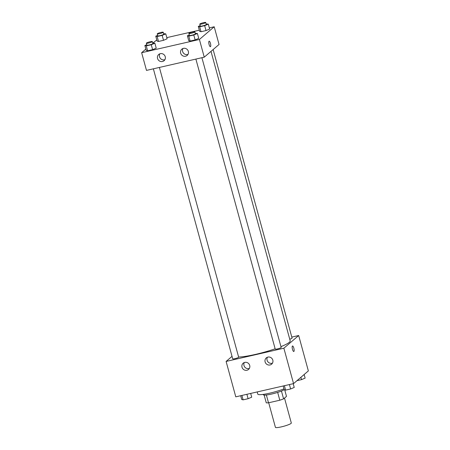 <?xml version="1.0" encoding="UTF-8"?>
<svg xmlns="http://www.w3.org/2000/svg" width="450" height="450" viewBox="0 0 450 450"><rect width="100%" height="100%" fill="white"/><g stroke="black" fill="none" stroke-linecap="round" stroke-linejoin="round"><path stroke-width="0.67" d="M268.701 402.761L275.423 427.348A8.235 1.159 -15.3 0 0 283.674 426.291A8.235 1.159 -15.3 0 0 291.313 423L284.501 398.087M284.709 389.874L286.487 396.382L283.596 398.863A11.064 1.558 -15.3 0 1 279.804 400.219L268.504 402.806A11.064 1.558 -15.3 0 1 266.265 402.834L264.144 395.077M266.372 394.993L268.504 402.806M277.667 392.389L279.804 400.219M293.203 383.687L294.233 387.45L290.621 388.974L285.615 390.122L284.226 389.739A11.329 1.597 164.7 0 1 271.513 394.071A11.329 1.597 164.7 0 1 263.301 394.729L263.205 394.391M281.452 391.044L283.596 398.863M257.197 391.933L257.794 394.121A16.476 2.317 -15.3 0 0 267.289 393.688A16.476 2.317 -15.3 0 0 283.984 388.851M291.791 337.089L298.676 335.514L308.357 370.912L293.558 383.608L235.789 396.838L226.102 361.44L232.026 356.361M293.788 351.506A2.829 0.799 77.1 0 0 293.833 348.165A2.829 0.799 -102.9 0 1 293.788 351.506A2.829 0.799 -102.9 0 1 292.376 348.924A2.829 0.799 -102.9 0 1 292.522 345.988A2.829 0.799 -102.9 0 1 293.833 348.165A2.829 0.799 77.1 0 0 292.522 345.988M298.676 335.514L283.871 348.21L293.558 383.608M267.885 357.098A4.117 3.909 49.4 0 1 271.642 364.157A4.117 3.909 49.4 0 1 265.995 363.572A4.117 3.909 49.4 0 1 267.885 357.098M244.778 362.391A4.117 3.909 49.4 0 1 248.535 369.45A4.117 3.909 49.4 0 1 242.888 368.865A4.117 3.909 49.4 0 1 244.778 362.391M283.871 348.21L226.102 361.44M267.418 357.233A4.117 3.909 -130.6 0 0 272.475 363.133M244.316 362.526A4.117 3.909 -130.6 0 0 249.373 368.421M195.885 59.085L275.22 349.099A3.088 0.433 -15.3 0 0 278.314 348.699A3.088 0.433 -15.3 0 0 281.177 347.468L201.909 57.707M153.366 68.822L232.706 358.836A3.088 0.433 -15.3 0 0 235.8 358.436A3.088 0.433 -15.3 0 0 238.663 357.204L159.396 67.444M289.744 339.204A3.088 0.433 -15.3 0 0 292.072 338.124L213.131 49.556M238.618 357.03A28.828 4.061 -15.3 0 0 275.141 348.801M280.952 346.641A28.828 4.061 -15.3 0 0 290.199 340.869L210.999 51.379M146.486 70.397L204.249 57.167L199.412 39.471L141.643 52.701L146.486 70.397M209.317 27.894L214.211 26.775L219.054 44.477L204.249 57.167M188.353 51.407A4.117 3.909 49.4 0 1 181.536 54.833A4.117 3.909 49.4 0 1 183.426 48.358A4.117 3.909 49.4 0 1 188.353 51.407M157.545 58.461A4.117 3.909 49.4 0 1 164.897 55.822A4.117 3.909 49.4 0 1 164.076 60.705A4.117 3.909 49.4 0 1 157.545 58.461M167.119 38.79L163.507 40.314L167.119 38.79L165.774 33.874L162.163 35.398L157.162 36.546L155.768 36.163L157.663 35.364M158.507 41.462L163.507 40.314L158.507 41.462L157.112 41.079L158.507 41.462L157.162 36.546M209.638 29.053L206.021 30.578L209.638 29.053L208.288 24.137L204.677 25.661L199.676 26.809L198.287 26.426L200.183 25.628M201.021 31.725L206.021 30.578L201.021 31.725L199.631 31.343L201.021 31.725L199.676 26.809M198.743 38.396L195.131 39.921L198.743 38.396L197.398 33.48L193.787 35.004L188.781 36.152L187.391 35.769L189.287 34.971M190.125 41.068L195.131 39.921L190.125 41.068L188.736 40.686L190.125 41.068L188.781 36.152M141.643 52.701L145.856 49.089M153.017 42.947L156.797 39.926M214.211 26.775L199.412 39.471M166.804 37.631L199.316 30.189M146.222 50.422L147.611 50.805L152.612 49.657L156.223 48.133L152.612 49.657L147.611 50.805L146.222 50.422L144.872 45.506L146.768 44.708M182.959 48.493A4.117 3.909 -130.6 0 0 188.016 54.388M159.851 53.786A4.117 3.909 -130.6 0 0 164.908 59.681M210.403 46.699A2.829 0.799 77.1 0 0 210.51 46.642A2.829 0.799 -102.9 0 1 210.403 46.699A2.829 0.799 -102.9 0 1 208.991 44.117A2.829 0.799 -102.9 0 1 209.138 41.181A2.829 0.799 -102.9 0 1 210.499 43.56A2.829 0.799 -102.9 0 1 210.51 46.642A2.829 0.799 77.1 0 0 210.499 43.56A2.829 0.799 77.1 0 0 209.138 41.181M163.603 33.671L165.774 33.874M157.252 33.868L157.792 35.831A3.088 0.433 -15.3 0 0 160.886 35.438A3.088 0.433 -15.3 0 0 163.749 34.206L163.215 32.237A3.088 0.433 -15.3 0 0 160.549 32.518A3.088 0.433 -15.3 0 0 157.343 33.711A3.088 0.433 -15.3 0 0 157.252 33.868A3.088 0.433 -15.3 0 0 160.346 33.469A3.088 0.433 -15.3 0 0 163.215 32.237M162.163 35.398L163.507 40.314M155.768 36.163L157.112 41.079M206.123 23.934L208.288 24.137M199.772 24.131L200.306 26.094A3.088 0.433 -15.3 0 0 203.4 25.701A3.088 0.433 -15.3 0 0 206.269 24.469L205.729 22.5A3.088 0.433 -15.3 0 0 203.068 22.781A3.088 0.433 -15.3 0 0 199.862 23.974A3.088 0.433 -15.3 0 0 199.772 24.131A3.088 0.433 -15.3 0 0 202.866 23.738A3.088 0.433 -15.3 0 0 205.729 22.5M204.677 25.661L206.021 30.578M198.287 26.426L199.631 31.343M152.713 43.014L154.879 43.217L151.268 44.741L146.267 45.889L144.872 45.506M146.357 43.211L146.897 45.174A3.088 0.433 -15.3 0 0 149.991 44.781A3.088 0.433 -15.3 0 0 152.854 43.549L152.319 41.58A3.088 0.433 -15.3 0 0 149.653 41.861A3.088 0.433 -15.3 0 0 146.453 43.059A3.088 0.433 -15.3 0 0 146.357 43.211A3.088 0.433 -15.3 0 0 149.456 42.818A3.088 0.433 -15.3 0 0 152.319 41.58M154.879 43.217L156.223 48.133M151.268 44.741L152.612 49.657M146.267 45.889L147.611 50.805M195.227 33.277L197.398 33.48M188.876 33.474L189.416 35.438A3.088 0.433 -15.3 0 0 192.51 35.044A3.088 0.433 -15.3 0 0 195.373 33.812L194.833 31.843A3.088 0.433 -15.3 0 0 192.172 32.124A3.088 0.433 -15.3 0 0 188.966 33.322A3.088 0.433 -15.3 0 0 188.876 33.474A3.088 0.433 -15.3 0 0 191.97 33.081A3.088 0.433 -15.3 0 0 194.833 31.843M193.787 35.004L195.131 39.921M187.391 35.769L188.736 40.686M304.144 374.524L305.128 378.107L301.517 379.631L296.983 380.666M300.881 377.325L301.517 379.631M250.684 393.424L251.713 397.187L248.102 398.711L243.101 399.859L241.712 399.476L240.683 395.719M246.893 394.296L248.102 398.711M241.892 395.438L243.101 399.859M289.412 384.559L290.621 388.974M284.411 385.701L285.615 390.122M283.196 385.982L284.226 389.739"/></g></svg>
